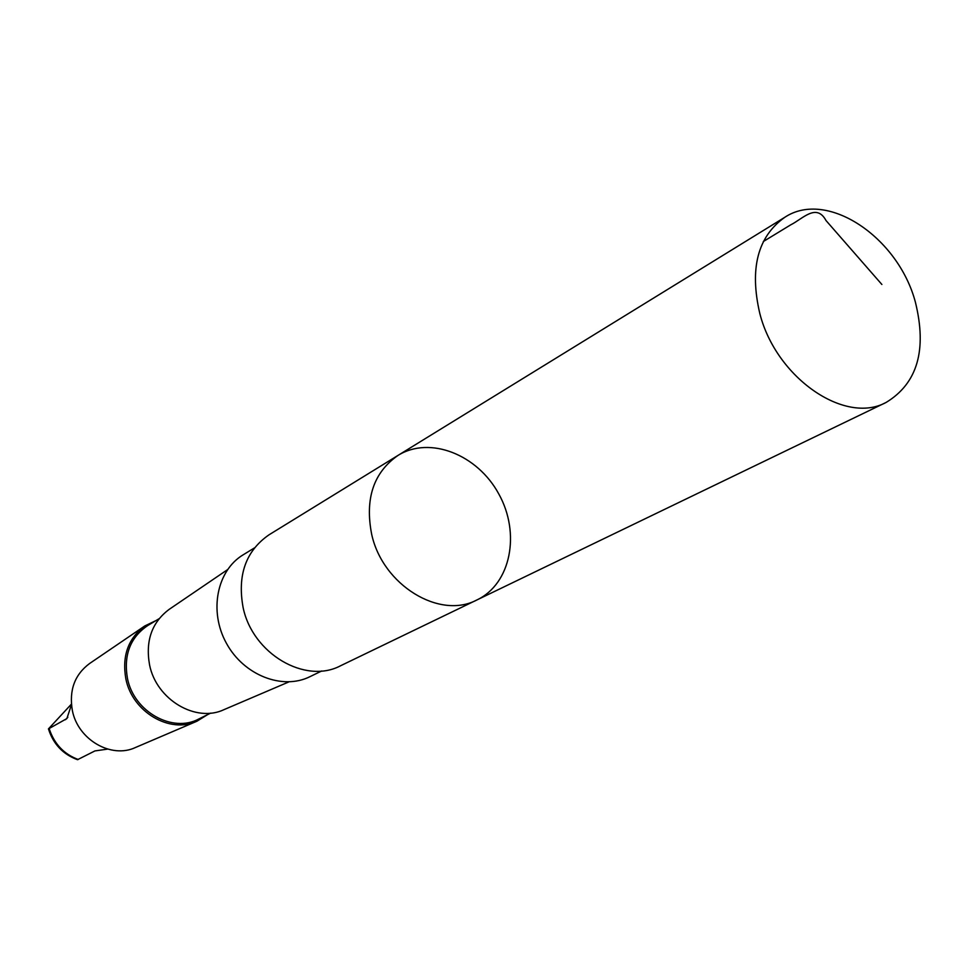 <?xml version="1.0" encoding="UTF-8"?>
<svg xmlns="http://www.w3.org/2000/svg" width="969" height="969" viewBox="0 0 969 969"><rect width="100%" height="100%" fill="white"/><g stroke="black" fill="none" stroke-linecap="round" stroke-linejoin="round"><path stroke-width="1.45" d="M477.051 599.884L340.64 665.727C305.308 684.611 252.546 653.784 243.098 607.466C237.211 575.126 245.847 550.913 268.994 534.827L397.993 455.418C373.549 472.484 364.768 498.769 371.672 534.294C382.67 585.228 439.781 619.93 477.051 599.884C510.917 583.786 520.692 533.301 498.853 494.081C477.596 454.558 429.8 435.578 397.993 455.418C373.549 472.484 364.768 498.769 371.672 534.294C382.67 585.228 439.781 619.93 477.051 599.884L886.114 402.438C844.907 425.1 776.108 377.91 759.793 313.423C749.376 268.558 757.71 236.521 784.793 217.298C826.908 189.234 898.227 237.09 915.402 302.207C927.163 350.027 917.401 383.445 886.114 402.438M107.644 749.11L94.926 750.927L77.496 759.696C62.985 754.33 53.307 744.095 48.474 728.979M71.391 704.148L48.45 728.906L66.873 718.586L71.452 704.729M321.72 670.96L309.923 676.689C282.439 690.4 243.703 675.26 226.383 643.21C208.71 611.33 216.85 570.547 243.207 554.789L254.399 547.933M288.895 681.897L224.081 709.611C195.956 723.08 156.409 699.727 149.565 664.904C145.314 640.848 151.854 622.328 169.2 609.344L227.485 569.687M210.673 713.111L198.887 718.95C172.53 733.303 133.879 711.755 127.46 678.457C123.475 655.068 130.246 637.432 147.76 625.526L159.037 618.743M207.463 714.71L196.925 721.227C169.987 734.102 132.293 711.997 125.861 678.906C121.864 656.037 128.174 638.377 144.781 625.962L155.961 620.596M196.501 721.408L135.503 747.487C111.326 759.006 77.883 739.698 72.36 710.507C68.92 690.316 74.661 674.666 89.56 663.535L144.405 626.216M763.33 241.523L790.631 224.893C802.792 218.812 816.443 202.787 826.036 220.569L881.875 284.474M78.247 759.502C63.906 754.161 54.24 743.926 49.225 728.785M67.818 717.302L65.492 719.701M397.993 455.418L784.793 217.298"/></g></svg>
